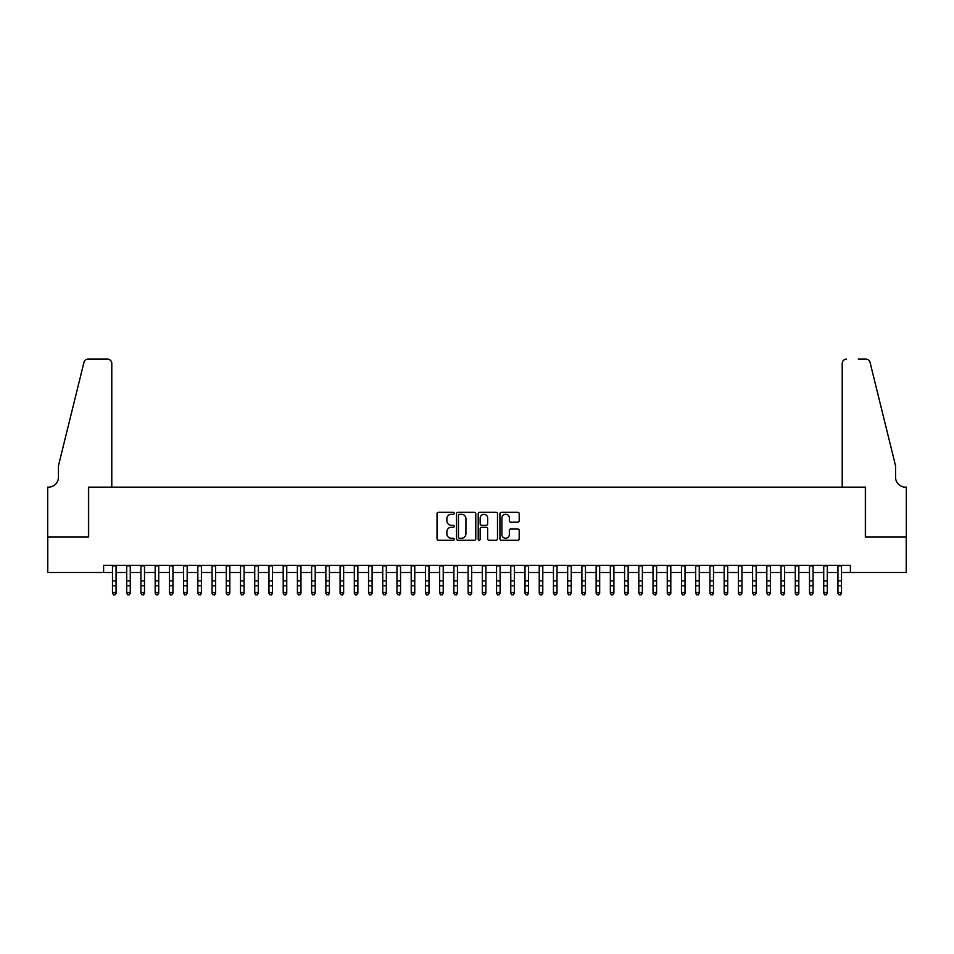 <?xml version="1.0" encoding="UTF-8"?>
<svg xmlns="http://www.w3.org/2000/svg" width="954" height="954" viewBox="0 0 954 954"><rect width="100%" height="100%" fill="white"/><g stroke="black" fill="none" stroke-linecap="round" stroke-linejoin="round"><path stroke-width="1.43" d="M454.247 513.276A0.978 0.978 0 0 0 453.269 512.298L438.435 512.298A1.395 1.395 0 0 0 437.027 513.693L437.027 538.831A1.395 1.395 0 0 0 438.435 540.226L453.269 540.226A0.978 0.978 0 0 0 454.247 539.248A0.978 0.978 0 0 0 453.269 538.271L451.349 538.271A4.472 4.472 0 0 1 446.877 533.799L446.877 531.712A4.472 4.472 0 0 1 451.349 527.24L453.269 527.24A0.978 0.978 0 0 0 454.247 526.262A0.978 0.978 0 0 0 453.269 525.284L451.349 525.284A4.472 4.472 0 0 1 446.877 520.824L446.877 518.726A4.472 4.472 0 0 1 451.349 514.254L453.269 514.254A0.978 0.978 0 0 0 454.247 513.276M517.807 522.148A1.395 1.395 0 0 0 519.203 520.753L519.203 513.693A1.395 1.395 0 0 0 517.807 512.298L501.327 512.298A1.395 1.395 0 0 0 499.932 513.693L499.932 538.831A1.395 1.395 0 0 0 501.327 540.226L517.807 540.226A1.395 1.395 0 0 0 519.203 538.831L519.203 530.317A1.395 1.395 0 0 0 517.807 528.921L510.76 528.921A1.395 1.395 0 0 0 509.353 530.317L509.353 534.538A3.733 3.733 0 0 1 505.62 538.271A3.733 3.733 0 0 1 501.887 534.538L501.887 517.986A3.733 3.733 0 0 1 505.62 514.254A3.733 3.733 0 0 1 509.353 517.986L509.353 520.753A1.395 1.395 0 0 0 510.76 522.148L517.807 522.148M103.604 572.495L47.772 572.495L47.772 536.935L88.662 536.935L88.662 487.148L865.338 487.148L865.338 536.935L906.228 536.935L906.228 572.495L850.396 572.495L850.396 565.388L103.604 565.388L103.604 572.495L112.489 572.495M475.784 513.693A1.395 1.395 0 0 0 474.376 512.298L457.908 512.298A1.395 1.395 0 0 0 456.513 513.693L456.513 538.831A1.395 1.395 0 0 0 457.908 540.226L474.376 540.226A1.395 1.395 0 0 0 475.784 538.831L475.784 513.693M479.623 512.298L496.092 512.298A1.395 1.395 0 0 1 497.487 513.693L497.487 538.831A1.395 1.395 0 0 1 496.092 540.226L489.044 540.226A1.395 1.395 0 0 1 487.649 538.831L487.649 528.635A1.395 1.395 0 0 0 486.254 527.24L481.567 527.24A1.395 1.395 0 0 0 480.172 528.635L480.172 539.248A0.978 0.978 0 0 1 479.194 540.226A0.978 0.978 0 0 1 478.216 539.248L478.216 513.693A1.395 1.395 0 0 1 479.623 512.298M116.054 572.495L126.715 572.495M130.269 572.495L140.942 572.495M144.495 572.495L155.168 572.495M158.722 572.495L169.395 572.495M172.948 572.495L183.621 572.495M187.175 572.495L197.836 572.495M201.401 572.495L212.062 572.495M215.628 572.495L226.289 572.495M229.842 572.495L240.515 572.495M244.069 572.495L254.742 572.495M258.295 572.495L268.968 572.495M272.522 572.495L283.195 572.495M286.749 572.495L297.409 572.495M300.975 572.495L311.636 572.495M315.19 572.495L325.863 572.495M329.416 572.495L340.089 572.495M343.643 572.495L354.316 572.495M357.869 572.495L368.542 572.495M372.096 572.495L382.757 572.495M386.322 572.495L396.983 572.495M400.537 572.495L411.21 572.495M414.763 572.495L425.436 572.495M428.99 572.495L439.663 572.495M443.216 572.495L453.889 572.495M457.443 572.495L468.104 572.495M471.67 572.495L482.33 572.495M485.896 572.495L496.557 572.495M500.111 572.495L510.784 572.495M514.337 572.495L525.01 572.495M528.564 572.495L539.237 572.495M542.79 572.495L553.463 572.495M557.017 572.495L567.678 572.495M571.243 572.495L581.904 572.495M585.458 572.495L596.131 572.495M599.684 572.495L610.357 572.495M613.911 572.495L624.584 572.495M628.137 572.495L638.81 572.495M642.364 572.495L653.025 572.495M656.591 572.495L667.251 572.495M670.805 572.495L681.478 572.495M685.032 572.495L695.704 572.495M699.258 572.495L709.931 572.495M713.485 572.495L724.158 572.495M727.711 572.495L738.372 572.495M741.938 572.495L752.599 572.495M756.164 572.495L766.825 572.495M770.379 572.495L781.052 572.495M784.605 572.495L795.278 572.495M798.832 572.495L809.505 572.495M813.058 572.495L823.731 572.495M827.285 572.495L837.946 572.495M841.511 572.495L850.396 572.495M459.446 514.254A0.978 0.978 0 0 0 458.469 515.232L458.469 537.293A0.978 0.978 0 0 0 459.446 538.271L461.462 538.271A4.472 4.472 0 0 0 465.934 533.799L465.934 518.726A4.472 4.472 0 0 0 461.462 514.254L459.446 514.254M487.649 518.058A3.733 3.733 0 0 0 483.916 514.325A3.733 3.733 0 0 0 480.172 518.058L480.172 523.889A1.395 1.395 0 0 0 481.567 525.284L486.254 525.284A1.395 1.395 0 0 0 487.649 523.889L487.649 518.058M116.054 565.388L116.054 593.305L114.981 594.879L113.562 594.557L114.981 594.879M112.489 565.388L112.489 592.517L116.054 592.517L114.981 594.557M113.562 594.879L112.489 593.305L113.562 594.557M111.785 487.148L111.785 363.391A4.269 4.269 0 0 0 107.516 359.121L88.102 359.121A4.269 4.269 0 0 0 83.952 362.365L58.444 465.814L58.444 477.191A9.957 9.957 0 0 1 48.487 487.148L47.7 487.148L47.7 536.935L88.448 536.935L88.448 487.148L111.785 487.148L111.785 363.391C111.511 360.815 110.092 359.396 107.516 359.121L95.71 359.121M83.952 362.365C85.037 360.028 85.037 360.028 83.952 362.365C85.037 360.028 85.037 360.028 83.952 362.365M58.444 477.191A9.957 9.957 0 0 1 48.487 487.148M842.215 487.148L842.215 363.391L842.215 487.148L865.552 487.148L865.552 536.935L906.3 536.935L906.3 487.148L905.513 487.148A9.957 9.957 0 0 1 895.556 477.191A9.957 9.957 0 0 0 905.513 487.148M887.733 434.094L870.048 362.365L895.556 465.814L895.556 477.191M858.29 359.121L865.898 359.121A4.269 4.269 0 0 1 870.048 362.365C868.963 360.028 868.963 360.028 870.048 362.365C868.963 360.028 868.963 360.028 870.048 362.365M846.484 359.121A4.269 4.269 0 0 0 842.215 363.391C842.489 360.815 843.908 359.396 846.484 359.121M130.269 565.388L130.269 593.305L129.207 594.879L127.788 594.557L129.207 594.879M126.715 565.388L126.715 592.517L130.269 592.517L129.207 594.557M127.788 594.879L126.715 593.305L127.788 594.557M144.495 565.388L144.495 593.305L143.434 594.879L142.015 594.557L143.434 594.879M140.942 565.388L140.942 592.517L144.495 592.517L143.434 594.557M142.015 594.879L140.942 593.305L142.015 594.557M158.722 565.388L158.722 593.305L157.66 594.879L156.229 594.557L157.66 594.879M155.168 565.388L155.168 592.517L158.722 592.517L157.66 594.557M156.229 594.879L155.168 593.305L156.229 594.557M172.948 565.388L172.948 593.305L171.887 594.879L170.456 594.557L171.887 594.879M169.395 565.388L169.395 592.517L172.948 592.517L171.887 594.557M170.456 594.879L169.395 593.305L170.456 594.557M187.175 565.388L187.175 593.305L186.102 594.879L184.682 594.557L186.102 594.879M183.621 565.388L183.621 592.517L187.175 592.517L186.102 594.557M184.682 594.879L183.621 593.305L184.682 594.557M201.401 565.388L201.401 593.305L200.328 594.879L198.909 594.557L200.328 594.879M197.836 565.388L197.836 592.517L201.401 592.517L200.328 594.557M198.909 594.879L197.836 593.305L198.909 594.557M215.628 565.388L215.628 593.305L214.555 594.879L213.136 594.557L214.555 594.879M212.062 565.388L212.062 592.517L215.628 592.517L214.555 594.557M213.136 594.879L212.062 593.305L213.136 594.557M229.842 565.388L229.842 593.305L228.781 594.879L227.362 594.557L228.781 594.879M226.289 565.388L226.289 592.517L229.842 592.517L228.781 594.557M227.362 594.879L226.289 593.305L227.362 594.557M244.069 565.388L244.069 593.305L243.008 594.879L241.577 594.557L243.008 594.879M240.515 565.388L240.515 592.517L244.069 592.517L243.008 594.557M241.577 594.879L240.515 593.305L241.577 594.557M258.295 565.388L258.295 593.305L257.234 594.879L255.803 594.557L257.234 594.879M254.742 565.388L254.742 592.517L258.295 592.517L257.234 594.557M255.803 594.879L254.742 593.305L255.803 594.557M272.522 565.388L272.522 593.305L271.449 594.879L270.03 594.557L271.449 594.879M268.968 565.388L268.968 592.517L272.522 592.517L271.449 594.557M270.03 594.879L268.968 593.305L270.03 594.557M286.749 565.388L286.749 593.305L285.675 594.879L284.256 594.557L285.675 594.879M283.195 565.388L283.195 592.517L286.749 592.517L285.675 594.557M284.256 594.879L283.195 593.305L284.256 594.557M300.975 565.388L300.975 593.305L299.902 594.879L298.483 594.557L299.902 594.879M297.409 565.388L297.409 592.517L300.975 592.517L299.902 594.557M298.483 594.879L297.409 593.305L298.483 594.557M315.19 565.388L315.19 593.305L314.128 594.879L312.709 594.557L314.128 594.879M311.636 565.388L311.636 592.517L315.19 592.517L314.128 594.557M312.709 594.879L311.636 593.305L312.709 594.557M329.416 565.388L329.416 593.305L328.355 594.879L326.936 594.557L328.355 594.879M325.863 565.388L325.863 592.517L329.416 592.517L328.355 594.557M326.936 594.879L325.863 593.305L326.936 594.557M343.643 565.388L343.643 593.305L342.581 594.879L341.15 594.557L342.581 594.879M340.089 565.388L340.089 592.517L343.643 592.517L342.581 594.557M341.15 594.879L340.089 593.305L341.15 594.557M357.869 565.388L357.869 593.305L356.796 594.879L355.377 594.557L356.796 594.879M354.316 565.388L354.316 592.517L357.869 592.517L356.796 594.557M355.377 594.879L354.316 593.305L355.377 594.557M372.096 565.388L372.096 593.305L371.023 594.879L369.603 594.557L371.023 594.879M368.542 565.388L368.542 592.517L372.096 592.517L371.023 594.557M369.603 594.879L368.542 593.305L369.603 594.557M386.322 565.388L386.322 593.305L385.249 594.879L383.83 594.557L385.249 594.879M382.757 565.388L382.757 592.517L386.322 592.517L385.249 594.557M383.83 594.879L382.757 593.305L383.83 594.557M400.537 565.388L400.537 593.305L399.476 594.879L398.056 594.557L399.476 594.879M396.983 565.388L396.983 592.517L400.537 592.517L399.476 594.557M398.056 594.879L396.983 593.305L398.056 594.557M414.763 565.388L414.763 593.305L413.702 594.879L412.283 594.557L413.702 594.879M411.21 565.388L411.21 592.517L414.763 592.517L413.702 594.557M412.283 594.879L411.21 593.305L412.283 594.557M428.99 565.388L428.99 593.305L427.929 594.879L426.498 594.557L427.929 594.879M425.436 565.388L425.436 592.517L428.99 592.517L427.929 594.557M426.498 594.879L425.436 593.305L426.498 594.557M443.216 565.388L443.216 593.305L442.155 594.879L440.724 594.557L442.155 594.879M439.663 565.388L439.663 592.517L443.216 592.517L442.155 594.557M440.724 594.879L439.663 593.305L440.724 594.557M457.443 565.388L457.443 593.305L456.37 594.879L454.951 594.557L456.37 594.879M453.889 565.388L453.889 592.517L457.443 592.517L456.37 594.557M454.951 594.879L453.889 593.305L454.951 594.557M471.67 565.388L471.67 593.305L470.596 594.879L469.177 594.557L470.596 594.879M468.104 565.388L468.104 592.517L471.67 592.517L470.596 594.557M469.177 594.879L468.104 593.305L469.177 594.557M485.896 565.388L485.896 593.305L484.823 594.879L483.404 594.557L484.823 594.879M482.33 565.388L482.33 592.517L485.896 592.517L484.823 594.557M483.404 594.879L482.33 593.305L483.404 594.557M500.111 565.388L500.111 593.305L499.049 594.879L497.63 594.557L499.049 594.879M496.557 565.388L496.557 592.517L500.111 592.517L499.049 594.557M497.63 594.879L496.557 593.305L497.63 594.557M514.337 565.388L514.337 593.305L513.276 594.879L511.845 594.557L513.276 594.879M510.784 565.388L510.784 592.517L514.337 592.517L513.276 594.557M511.845 594.879L510.784 593.305L511.845 594.557M528.564 565.388L528.564 593.305L527.502 594.879L526.071 594.557L527.502 594.879M525.01 565.388L525.01 592.517L528.564 592.517L527.502 594.557M526.071 594.879L525.01 593.305L526.071 594.557M542.79 565.388L542.79 593.305L541.717 594.879L540.298 594.557L541.717 594.879M539.237 565.388L539.237 592.517L542.79 592.517L541.717 594.557M540.298 594.879L539.237 593.305L540.298 594.557M557.017 565.388L557.017 593.305L555.943 594.879L554.524 594.557L555.943 594.879M553.463 565.388L553.463 592.517L557.017 592.517L555.943 594.557M554.524 594.879L553.463 593.305L554.524 594.557M571.243 565.388L571.243 593.305L570.17 594.879L568.751 594.557L570.17 594.879M567.678 565.388L567.678 592.517L571.243 592.517L570.17 594.557M568.751 594.879L567.678 593.305L568.751 594.557M585.458 565.388L585.458 593.305L584.397 594.879L582.977 594.557L584.397 594.879M581.904 565.388L581.904 592.517L585.458 592.517L584.397 594.557M582.977 594.879L581.904 593.305L582.977 594.557M599.684 565.388L599.684 593.305L598.623 594.879L597.204 594.557L598.623 594.879M596.131 565.388L596.131 592.517L599.684 592.517L598.623 594.557M597.204 594.879L596.131 593.305L597.204 594.557M613.911 565.388L613.911 593.305L612.85 594.879L611.419 594.557L612.85 594.879M610.357 565.388L610.357 592.517L613.911 592.517L612.85 594.557M611.419 594.879L610.357 593.305L611.419 594.557M628.137 565.388L628.137 593.305L627.064 594.879L625.645 594.557L627.064 594.879M624.584 565.388L624.584 592.517L628.137 592.517L627.064 594.557M625.645 594.879L624.584 593.305L625.645 594.557M642.364 565.388L642.364 593.305L641.291 594.879L639.872 594.557L641.291 594.879M638.81 565.388L638.81 592.517L642.364 592.517L641.291 594.557M639.872 594.879L638.81 593.305L639.872 594.557M656.591 565.388L656.591 593.305L655.517 594.879L654.098 594.557L655.517 594.879M653.025 565.388L653.025 592.517L656.591 592.517L655.517 594.557M654.098 594.879L653.025 593.305L654.098 594.557M670.805 565.388L670.805 593.305L669.744 594.879L668.325 594.557L669.744 594.879M667.251 565.388L667.251 592.517L670.805 592.517L669.744 594.557M668.325 594.879L667.251 593.305L668.325 594.557M685.032 565.388L685.032 593.305L683.97 594.879L682.551 594.557L683.97 594.879M681.478 565.388L681.478 592.517L685.032 592.517L683.97 594.557M682.551 594.879L681.478 593.305L682.551 594.557M699.258 565.388L699.258 593.305L698.197 594.879L696.766 594.557L698.197 594.879M695.704 565.388L695.704 592.517L699.258 592.517L698.197 594.557M696.766 594.879L695.704 593.305L696.766 594.557M713.485 565.388L713.485 593.305L712.423 594.879L710.992 594.557L712.423 594.879M709.931 565.388L709.931 592.517L713.485 592.517L712.423 594.557M710.992 594.879L709.931 593.305L710.992 594.557M727.711 565.388L727.711 593.305L726.638 594.879L725.219 594.557L726.638 594.879M724.158 565.388L724.158 592.517L727.711 592.517L726.638 594.557M725.219 594.879L724.158 593.305L725.219 594.557M741.938 565.388L741.938 593.305L740.864 594.879L739.445 594.557L740.864 594.879M738.372 565.388L738.372 592.517L741.938 592.517L740.864 594.557M739.445 594.879L738.372 593.305L739.445 594.557M756.164 565.388L756.164 593.305L755.091 594.879L753.672 594.557L755.091 594.879M752.599 565.388L752.599 592.517L756.164 592.517L755.091 594.557M753.672 594.879L752.599 593.305L753.672 594.557M770.379 565.388L770.379 593.305L769.318 594.879L767.898 594.557L769.318 594.879M766.825 565.388L766.825 592.517L770.379 592.517L769.318 594.557M767.898 594.879L766.825 593.305L767.898 594.557M784.605 565.388L784.605 593.305L783.544 594.879L782.113 594.557L783.544 594.879M781.052 565.388L781.052 592.517L784.605 592.517L783.544 594.557M782.113 594.879L781.052 593.305L782.113 594.557M798.832 565.388L798.832 593.305L797.771 594.879L796.34 594.557L797.771 594.879M795.278 565.388L795.278 592.517L798.832 592.517L797.771 594.557M796.34 594.879L795.278 593.305L796.34 594.557M813.058 565.388L813.058 593.305L811.985 594.879L810.566 594.557L811.985 594.879M809.505 565.388L809.505 592.517L813.058 592.517L811.985 594.557M810.566 594.879L809.505 593.305L810.566 594.557M827.285 565.388L827.285 593.305L826.212 594.879L824.793 594.557L826.212 594.879M823.731 565.388L823.731 592.517L827.285 592.517L826.212 594.557M824.793 594.879L823.731 593.305L824.793 594.557M841.511 565.388L841.511 593.305L840.438 594.879L839.019 594.557L840.438 594.879M837.946 565.388L837.946 592.517L841.511 592.517L840.438 594.557M839.019 594.879L837.946 593.305L839.019 594.557M116.054 580.855L112.489 580.855M116.054 585.744L112.489 585.744M116.054 565.841L112.489 565.841M130.269 580.855L126.715 580.855M130.269 585.744L126.715 585.744M130.269 565.841L126.715 565.841M144.495 580.855L140.942 580.855M144.495 585.744L140.942 585.744M144.495 565.841L140.942 565.841M158.722 580.855L155.168 580.855M158.722 585.744L155.168 585.744M158.722 565.841L155.168 565.841M172.948 580.855L169.395 580.855M172.948 585.744L169.395 585.744M172.948 565.841L169.395 565.841M187.175 580.855L183.621 580.855M187.175 585.744L183.621 585.744M187.175 565.841L183.621 565.841M201.401 580.855L197.836 580.855M201.401 585.744L197.836 585.744M201.401 565.841L197.836 565.841M215.628 580.855L212.062 580.855M215.628 585.744L212.062 585.744M215.628 565.841L212.062 565.841M229.842 580.855L226.289 580.855M229.842 585.744L226.289 585.744M229.842 565.841L226.289 565.841M244.069 580.855L240.515 580.855M244.069 585.744L240.515 585.744M244.069 565.841L240.515 565.841M258.295 580.855L254.742 580.855M258.295 585.744L254.742 585.744M258.295 565.841L254.742 565.841M272.522 580.855L268.968 580.855M272.522 585.744L268.968 585.744M272.522 565.841L268.968 565.841M286.749 580.855L283.195 580.855M286.749 585.744L283.195 585.744M286.749 565.841L283.195 565.841M300.975 580.855L297.409 580.855M300.975 585.744L297.409 585.744M300.975 565.841L297.409 565.841M315.19 580.855L311.636 580.855M315.19 585.744L311.636 585.744M315.19 565.841L311.636 565.841M329.416 580.855L325.863 580.855M329.416 585.744L325.863 585.744M329.416 565.841L325.863 565.841M343.643 580.855L340.089 580.855M343.643 585.744L340.089 585.744M343.643 565.841L340.089 565.841M357.869 580.855L354.316 580.855M357.869 585.744L354.316 585.744M357.869 565.841L354.316 565.841M372.096 580.855L368.542 580.855M372.096 585.744L368.542 585.744M372.096 565.841L368.542 565.841M386.322 580.855L382.757 580.855M386.322 585.744L382.757 585.744M386.322 565.841L382.757 565.841M400.537 580.855L396.983 580.855M400.537 585.744L396.983 585.744M400.537 565.841L396.983 565.841M414.763 580.855L411.21 580.855M414.763 585.744L411.21 585.744M414.763 565.841L411.21 565.841M428.99 580.855L425.436 580.855M428.99 585.744L425.436 585.744M428.99 565.841L425.436 565.841M443.216 580.855L439.663 580.855M443.216 585.744L439.663 585.744M443.216 565.841L439.663 565.841M457.443 580.855L453.889 580.855M457.443 585.744L453.889 585.744M457.443 565.841L453.889 565.841M471.67 580.855L468.104 580.855M471.67 585.744L468.104 585.744M471.67 565.841L468.104 565.841M485.896 580.855L482.33 580.855M485.896 585.744L482.33 585.744M485.896 565.841L482.33 565.841M500.111 580.855L496.557 580.855M500.111 585.744L496.557 585.744M500.111 565.841L496.557 565.841M514.337 580.855L510.784 580.855M514.337 585.744L510.784 585.744M514.337 565.841L510.784 565.841M528.564 580.855L525.01 580.855M528.564 585.744L525.01 585.744M528.564 565.841L525.01 565.841M542.79 580.855L539.237 580.855M542.79 585.744L539.237 585.744M542.79 565.841L539.237 565.841M557.017 580.855L553.463 580.855M557.017 585.744L553.463 585.744M557.017 565.841L553.463 565.841M571.243 580.855L567.678 580.855M571.243 585.744L567.678 585.744M571.243 565.841L567.678 565.841M585.458 580.855L581.904 580.855M585.458 585.744L581.904 585.744M585.458 565.841L581.904 565.841M599.684 580.855L596.131 580.855M599.684 585.744L596.131 585.744M599.684 565.841L596.131 565.841M613.911 580.855L610.357 580.855M613.911 585.744L610.357 585.744M613.911 565.841L610.357 565.841M628.137 580.855L624.584 580.855M628.137 585.744L624.584 585.744M628.137 565.841L624.584 565.841M642.364 580.855L638.81 580.855M642.364 585.744L638.81 585.744M642.364 565.841L638.81 565.841M656.591 580.855L653.025 580.855M656.591 585.744L653.025 585.744M656.591 565.841L653.025 565.841M670.805 580.855L667.251 580.855M670.805 585.744L667.251 585.744M670.805 565.841L667.251 565.841M685.032 580.855L681.478 580.855M685.032 585.744L681.478 585.744M685.032 565.841L681.478 565.841M699.258 580.855L695.704 580.855M699.258 585.744L695.704 585.744M699.258 565.841L695.704 565.841M713.485 580.855L709.931 580.855M713.485 585.744L709.931 585.744M713.485 565.841L709.931 565.841M727.711 580.855L724.158 580.855M727.711 585.744L724.158 585.744M727.711 565.841L724.158 565.841M741.938 580.855L738.372 580.855M741.938 585.744L738.372 585.744M741.938 565.841L738.372 565.841M756.164 580.855L752.599 580.855M756.164 585.744L752.599 585.744M756.164 565.841L752.599 565.841M770.379 580.855L766.825 580.855M770.379 585.744L766.825 585.744M770.379 565.841L766.825 565.841M784.605 580.855L781.052 580.855M784.605 585.744L781.052 585.744M784.605 565.841L781.052 565.841M798.832 580.855L795.278 580.855M798.832 585.744L795.278 585.744M798.832 565.841L795.278 565.841M813.058 580.855L809.505 580.855M813.058 585.744L809.505 585.744M813.058 565.841L809.505 565.841M827.285 580.855L823.731 580.855M827.285 585.744L823.731 585.744M827.285 565.841L823.731 565.841M841.511 580.855L837.946 580.855M841.511 585.744L837.946 585.744M841.511 565.841L837.946 565.841"/></g></svg>
